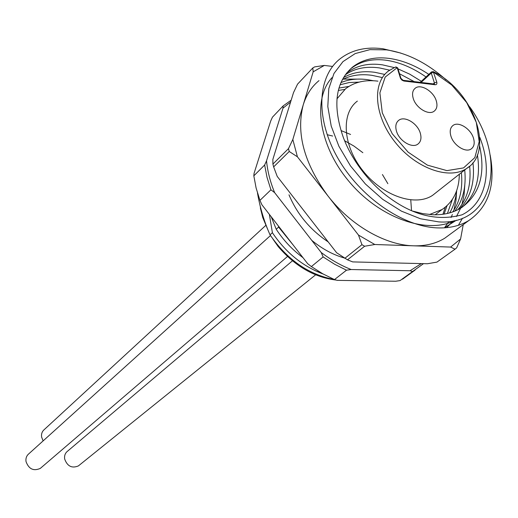 <?xml version="1.0" encoding="UTF-8"?>
<svg xmlns="http://www.w3.org/2000/svg" width="518" height="518" viewBox="0 0 518 518"><rect width="100%" height="100%" fill="white"/><g stroke="black" fill="none" stroke-linecap="round" stroke-linejoin="round"><path stroke-width="0.78" d="M436.285 100.874C433.611 91.349 420.83 83.56 415.287 88.164C412.613 90.333 411.92 93.719 413.202 98.323C415.805 107.867 428.613 115.695 434.142 111.208C436.92 109.007 437.632 105.562 436.285 100.874M420.312 133.204C417.644 123.407 404.642 115.54 398.795 120.273C395.914 122.565 395.124 126.139 396.432 130.996C399.022 140.812 412.043 148.724 417.877 144.114C420.875 141.796 421.684 138.157 420.312 133.204M473.465 138.125C470.739 128.755 458.611 121.134 453.088 125.401C450.233 127.603 449.507 131.145 450.9 136.04C453.561 145.428 465.708 153.095 471.212 148.931C474.171 146.711 474.922 143.104 473.465 138.125M459.33 174.223C459.097 190.112 453.354 201.865 442.087 209.492L429.48 214.543M336.946 98.847L345.635 88.714C354.357 82.071 365.132 79.552 377.959 81.158M357.368 101.094C340.779 113.442 342.819 145.752 362.95 170.823C382.86 196.044 415.371 206.999 432.621 195.312L436.421 192.314M445.221 207.239L442.955 214.271M447.028 205.678L444.094 214.102M344.742 89.446L338.312 90.43M447.416 213.461L452.441 199.262M359.078 82.116L349.229 82.53L340.035 84.777M452.751 211.914C460.036 201.288 462.911 188.183 461.376 172.604M381.792 77.447L371.879 75.324C360.793 73.783 350.945 75.207 342.34 79.604M444.444 227.836L448.886 221.6M451.087 217.463L452.363 214.543M453.878 210.237L455.944 200.88L456.63 190.844M360.742 79.105L343.317 79.112M446.594 227.667L453.315 220.921M456.475 216.492L460.573 208.353M461.998 204.299L464.05 195.131L464.775 185.314M340.902 82.615C348.821 79.312 357.673 78.328 367.463 79.655L373.42 80.743M456.643 190.715C455.801 199.106 453.47 206.501 449.63 212.898M338.94 88.066L348.905 86.428M479.571 145.849C485.767 173.964 479.7 194.6 461.363 207.757C453.373 212.749 443.894 215.08 432.931 214.756L422.934 213.662L412.496 211.046M346.581 73.09L346.95 72.792C356.643 65.488 368.505 62.846 382.543 64.86L394.224 67.58M398.031 68.888L409.744 74.171L421.322 81.294M472.96 162.691C475.064 182.109 470.642 197.468 459.693 208.76M343.453 77.616C352.395 72.423 362.891 70.662 374.935 72.319L384.764 74.437M464.724 169.962C466.355 186.609 463.053 200.33 454.83 211.124M444.327 227.842L456.41 220.221M332.025 77.629C312.192 98.847 318.687 145.603 349.1 181.553C379.008 217.521 426.567 234.784 454.785 220.61M428.813 74.385C415.63 65.559 402.402 60.23 389.128 58.392C374.631 56.592 362.483 59.453 352.687 66.984C336.46 80.996 332.718 102.57 341.459 131.721C348.329 155.497 368.272 182.983 390.015 198.226C414.199 215.786 438.222 221.303 462.088 214.795C486.603 202.655 492.592 169.373 479.733 137.205M469.671 106.792C507.498 158.922 494.023 225.615 438.837 221.905L420.499 218.777L401.431 211.143L382.698 199.333L365.391 183.974L350.505 165.935L338.895 146.251L331.209 126.068L327.803 106.527L328.781 88.695L333.968 73.485L342.974 61.61L355.219 53.568L369.994 49.631L386.532 49.87C407.284 53.024 427.169 63.041 446.179 79.927M400.913 53.114L383.035 48.77C365.825 46.542 351.411 49.961 339.802 59.033C317.307 76.968 315.268 118.421 337.529 157.589C359.634 196.775 402.687 226.638 437.309 227.894C449.52 228.347 460.042 225.88 468.868 220.493C488.662 206.766 495.765 184.971 490.17 155.115M374.812 244.509L358.488 235.068L327.888 195.856C350.641 225.349 385.204 245.169 413.461 245.81L450.608 247.067L455.018 249.19L436.939 262.114L427.441 263.746L352.7 261.907L347.487 259.835L364.633 246.238L374.812 244.509L413.461 245.81C425.511 246.141 435.936 243.609 444.722 238.228L450.79 233.773M458.411 225.272L462.49 218.233M463.241 224.624L460.586 238.966L450.608 247.067M455.018 249.19L456.656 247.85L460.586 238.966M347.487 259.835L336.642 252.752L277.234 176.437L273.64 166.893L289.232 151.489L297.41 156.799L292.825 139.497L313.163 71.84L312.82 67.936L297.559 84.136L293.512 92.612L272.856 159.414L272.915 164.083L288.481 148.634L292.825 139.497M318.997 80.633C311.59 86.707 306.332 94.813 303.211 104.94C295.953 133.165 304.176 163.468 327.888 195.856L297.41 156.799M358.488 235.068L361.94 244.684L344.839 258.32M273.64 166.893L272.915 164.083M312.82 67.936L314.659 66.887L324.326 65.43L332.582 66.433M313.163 71.84L324.326 65.43M364.633 246.238L361.94 244.684M289.232 151.489L288.481 148.634M421.315 263.591L410.075 270.746L351.172 269.528C340.857 265.462 330.866 259.783 321.192 252.493L274.637 192.638C270.208 181.812 267.508 171.205 266.53 160.82L283.003 108.145L290.585 102.072M323.135 256.922L334.68 264.284L346.51 270.189L334.473 279.591L322.772 273.802L311.363 266.576L323.135 256.922L321.192 252.493M351.172 269.528L346.51 270.189M257.478 192.987C260.094 207.99 264.277 221.937 270.033 234.848C287.166 259.706 308.637 274.618 334.46 279.584L337.257 280.361L395.629 281.242L400.045 280.607L412.587 271.529L410.075 270.746M311.363 266.576L307.66 263.681L261.907 204.772L259.945 200.375L256.112 188.021L253.826 175.842L264.64 165.009L266.53 160.82M283.003 108.145L283.145 105.912L272.462 117.165L270.668 121.108L254.06 173.355L253.826 175.842M411.078 272.623L400.045 280.607M412.587 271.529L423.517 263.649M283.145 105.912L291.161 100.207M264.64 165.009L267.01 177.311L270.94 189.808L259.945 200.375M274.637 192.638L270.94 189.808M410.768 199.954L411.525 210.625M328.218 241.925C310.101 229.785 297.028 214.07 288.986 194.794M341.084 130.594L350.569 134.46M345.02 258.171C333.553 255.063 322.468 249.126 311.758 240.358M327.156 134.693L332.66 136.046M344.606 140.728L353.943 146.07L362.865 152.7M382.426 174.534L387.865 183.689M315.138 270.681L321.302 272.96M303.004 257.692C292.392 249.799 283.463 240.32 276.217 229.254L271.186 216.718M268.719 231.799L262.775 217.618L259.829 204.513M336.163 280.07C314.465 277.408 295.169 266.278 278.276 246.672L272.954 239.122M269.366 214.381L272.397 232.711C285.671 252.467 302.603 266.246 323.2 274.041M293.065 244.891L278.613 227.085L278.49 226.126M260.347 207.88L262.775 217.618M278.613 227.085L276.217 229.254M272.397 232.711L270.033 234.848M292.456 260.807L67.593 451.159C65.184 453.069 64.213 455.685 64.672 459.019C67.346 466.297 71.924 468.596 78.393 465.909L79.157 465.293M265.708 225.459L44.328 429.532C42.087 431.423 41.181 433.942 41.615 437.088L43.13 440.883M270.487 235.548L28.937 453.703C26.567 455.652 25.596 458.268 26.017 461.544C28.775 469.075 33.54 471.361 40.307 468.395L41.175 467.65M462.399 207.083C475.887 194.865 480.892 177.454 477.402 154.869M426.016 76.962C413.099 67.949 400.129 62.419 387.108 60.373C372.889 58.333 361.001 60.956 351.45 68.234L352.687 66.984M457.75 209.79C467.43 198.86 471.393 184.317 469.651 166.168M414.232 81.63L399.52 73.763M389.607 70.157L379.429 67.916C365.941 66.058 354.545 68.376 345.234 74.877M400.802 77.946L397.85 68.311L397.17 67.683L395.338 67.12L388.468 70.985C371.762 83.301 374.333 116.369 395.247 142.346C415.941 168.479 449.242 180.186 466.576 168.499L432.621 195.312M433.255 71.62L436.784 82.122L434.401 82.919L431.28 73.051L431.5 71.898L433.236 71.626M421.082 82.446L431.28 73.051L433.65 72.248L451.774 85.043L466.673 102.545L476.288 122.319L479.195 141.615L474.805 157.64L463.558 167.903L446.943 170.629L427.441 165.151L408.139 152.162L392.217 133.702L382.284 112.807L379.875 92.884L385.185 77.078L397.17 67.683L400.518 78.399L401.994 80.186L403.91 81.041L400.246 77.726M436.784 82.122C437.192 83.877 436.616 84.751 435.055 84.738L403.91 81.041M434.311 83.955L434.401 82.919L433.313 83.903M469.314 166.453L466.576 168.499C495.35 151.483 473.322 90.864 433.598 71.814M435.055 84.738L433.954 83.981L403.438 80.342M414.303 89.07L415.287 88.164M442.087 209.492L435.172 214.795M444.722 238.228L468.868 220.493M402.518 279.183L415.073 270.105M315.624 274.818L78.393 465.909M287.503 256.475L40.307 468.395M346.277 73.472L346.95 72.792M397.695 67.877L395.992 66.932M420.189 82.343L431.397 71.996M397.72 121.238L398.795 120.273M452.169 126.185L453.088 125.401"/></g></svg>
